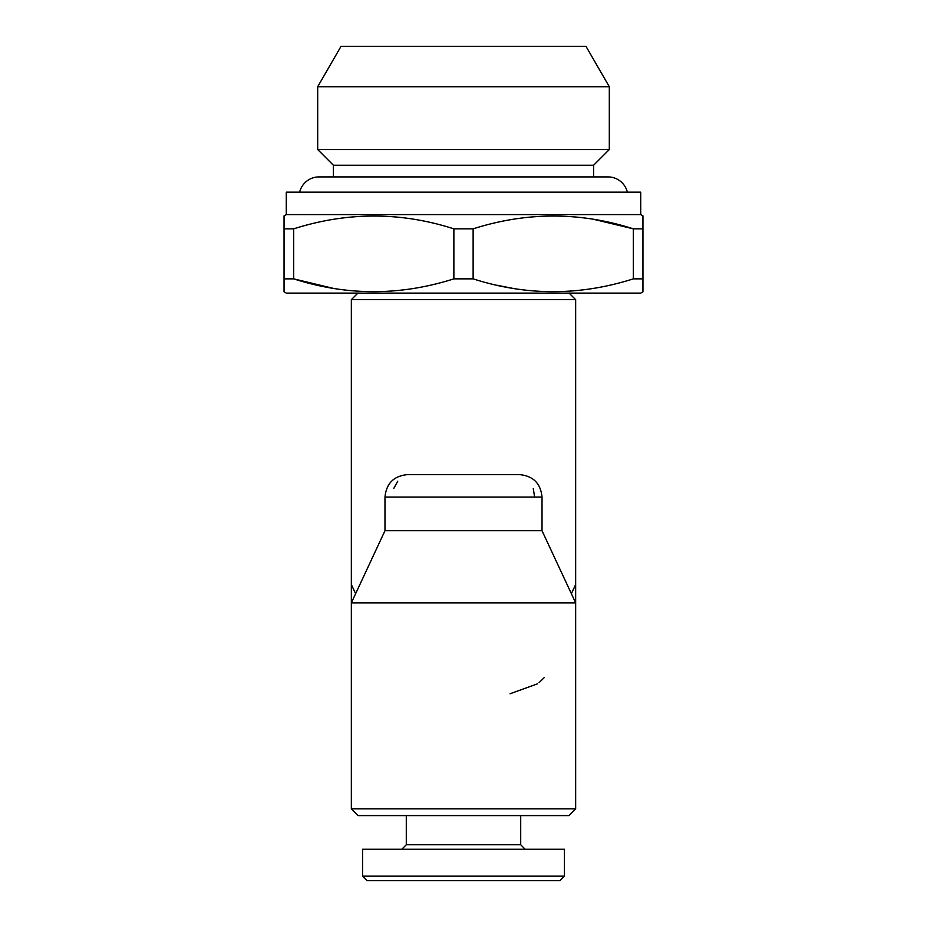 <?xml version="1.0" encoding="UTF-8"?>
<svg xmlns="http://www.w3.org/2000/svg" width="927" height="927" viewBox="0 0 927 927"><rect width="100%" height="100%" fill="white"/><g stroke="black" fill="none" stroke-linecap="round" stroke-linejoin="round"><path stroke-width="1.39" d="M627.359 192.156A19.965 19.965 0 0 0 607.961 176.906L319.039 176.906A19.965 19.965 0 0 0 299.641 192.156M362.55 876.166L367.046 880.65L559.954 880.65L564.45 876.166L564.45 849.248L362.55 849.248L362.55 876.166L564.45 876.166M401.808 849.248L406.293 844.764L520.707 844.764L525.192 849.248M520.707 844.764L520.707 815.598M406.293 844.764L406.293 815.598M544.149 677.718L539.108 682.62M537.533 683.825L510.047 693.755M571.38 593.686L575.655 584.543L575.655 808.865L351.345 808.865L358.065 815.598L568.935 815.598L575.655 808.865M542.017 530.707L542.017 497.057L384.983 497.057L384.983 530.707L542.017 530.707L575.655 602.863L351.345 602.863L351.345 808.865M384.983 497.057C386.316 483.43 393.79 475.957 407.416 474.624L519.583 474.624C533.21 475.957 540.684 483.43 542.017 497.057M393.778 488.413L397.753 481.171M357.892 293.106L351.345 299.653L351.345 584.543L355.62 593.686M569.108 293.106L575.655 299.653L351.345 299.653M463.5 474.624L411.379 474.624M575.655 299.653L575.655 584.543M341.009 46.35L585.991 46.35L609.306 86.732L317.694 86.732L341.009 46.35M333.396 176.906L333.396 165.238L317.694 149.537L609.306 149.537L609.306 86.732M317.694 149.537L317.694 86.732M333.396 165.238L593.604 165.238L609.306 149.537M593.604 176.906L593.604 165.238M284.044 278.853L284.044 228.842L293.674 228.842L293.674 278.853L284.044 278.853L284.044 291.808L286.281 293.106L640.719 293.106L642.956 291.808L642.956 278.853L642.956 291.808M633.326 278.853L642.956 278.853L642.956 228.842L633.326 228.842C580.175 211.773 526.768 211.773 473.129 228.842L473.129 278.853C526.281 295.922 579.688 295.922 633.326 278.853L633.326 228.842L593.894 219.375M333.106 288.32L293.674 278.853C346.825 295.922 400.232 295.922 453.871 278.853L473.129 278.853M284.044 215.887L284.044 228.842L284.044 215.887L286.281 214.589L640.719 214.589L642.956 215.887L642.956 228.842M453.871 278.853L453.871 228.842C400.719 211.773 347.312 211.773 293.674 228.842M453.871 228.842L473.129 228.842M640.719 214.589L640.719 192.156L286.281 192.156L286.281 214.589M512.561 288.32L497.15 285.273M533.268 488.541L534.612 497.057M351.345 584.543L351.345 602.863L384.983 530.707"/></g></svg>
